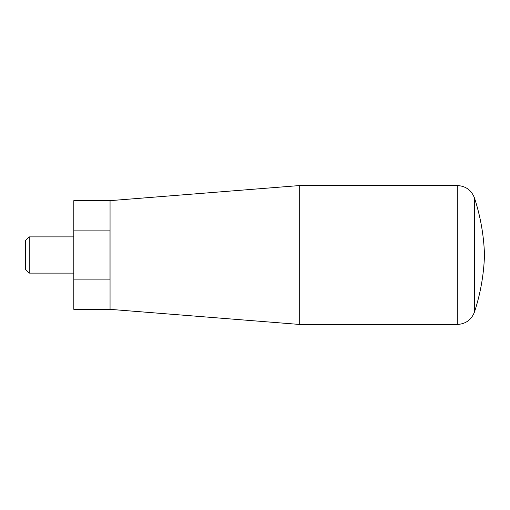 <?xml version="1.0" encoding="UTF-8"?>
<svg xmlns="http://www.w3.org/2000/svg" width="510" height="510" viewBox="0 0 510 510"><rect width="100%" height="100%" fill="white"/><g stroke="black" fill="none" stroke-linecap="round" stroke-linejoin="round"><path stroke-width="0.38" stroke-dasharray="2.55 1.91" d="M73.816 309.353L73.816 279.901L109.994 279.901L109.994 230.099L109.994 279.901L109.994 230.099L73.816 230.099L73.816 200.647M73.816 279.901L73.816 230.099M73.816 236.882L73.816 273.118L73.816 236.882M110.052 309.353L110.052 200.647M29.204 273.118L29.204 236.882M25.5 269.414L25.5 240.586M299.695 324.456L299.695 185.544M457.285 324.456L457.285 185.544M474.51 311.948L474.51 198.052"/><path stroke-width="0.76" d="M110.052 200.647L73.816 200.647L73.816 230.099L109.994 230.099L109.994 279.901L73.816 279.901L73.816 309.353L110.052 309.353L299.695 324.456L299.695 185.544L110.052 200.647L110.052 309.353M73.816 230.099L73.816 279.901M73.816 236.882L29.204 236.882L29.204 273.118L73.816 273.118M29.204 273.118L25.5 269.414L25.5 240.586L29.204 236.882M474.51 198.052L474.51 311.948C480.528 293.435 483.856 274.45 484.5 255C483.856 235.55 480.522 216.565 474.51 198.052C471.463 190.173 465.719 186.003 457.285 185.544L299.695 185.544M457.285 185.544L457.285 324.456L299.695 324.456M457.285 324.456C465.719 323.997 471.463 319.827 474.51 311.948"/></g></svg>
